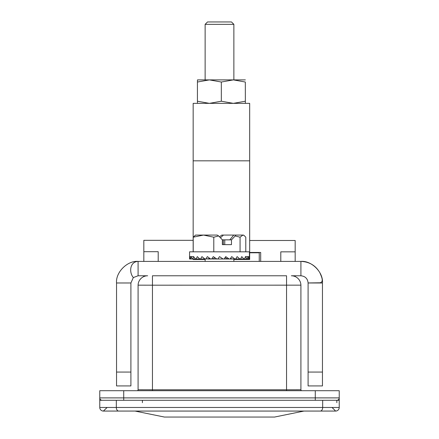 <?xml version="1.0" encoding="UTF-8"?>
<svg xmlns="http://www.w3.org/2000/svg" width="439" height="439" viewBox="0 0 439 439"><rect width="100%" height="100%" fill="white"/><g stroke="black" fill="none" stroke-linecap="round" stroke-linejoin="round"><path stroke-width="0.66" d="M137.127 390.71A0.96 0.96 0 0 0 138.087 389.75L138.087 285.35A9.576 9.576 0 0 1 147.663 275.774L138.087 275.774L133.335 277.569L130.904 282.979L116.538 282.979L116.538 372.058L130.904 372.058L130.904 385.919L116.538 385.919L116.538 372.058M133.335 277.569C128.868 272.378 129.801 261.688 138.087 261.408C127.425 260.442 115.572 272.295 116.538 282.957L116.538 282.979M308.096 372.058L322.462 372.058L322.462 385.919L308.096 385.919L308.096 282.946C307.635 278.617 305.242 276.23 300.913 275.774L291.337 275.774A9.576 9.576 0 0 1 300.913 285.35L300.913 389.75L286.546 389.772L286.546 275.774L152.454 275.774L152.454 285.185L138.087 285.152M322.462 372.058L322.462 282.957C323.428 272.295 311.575 260.442 300.913 261.408L138.087 261.408L138.087 275.774M300.913 275.774L300.913 261.408C309.44 261.732 315.795 265.584 319.976 272.959C320.986 275.648 324.492 281.975 319.971 282.787L308.096 282.946M308.096 385.919L322.462 385.919M116.538 385.919L130.904 385.919M130.904 282.979L130.904 372.058M322.462 282.979L308.096 282.979M280.801 261.408L280.801 251.843L295.167 251.843L295.167 240.49L249.67 240.49M295.167 276.57L295.167 275.774M295.167 261.408L295.167 251.843M260.684 252.458L249.67 252.458L260.684 252.458L260.684 261.408M249.67 252.776L259.251 252.776L259.251 261.408M193.16 240.325L143.833 240.325L143.833 261.408M143.833 275.774L143.833 276.57M249.67 160.828L193.16 160.828L193.16 103.357L249.67 103.357L249.67 259.482L233.866 259.482M193.16 160.828L193.16 251.827M193.16 259.01L193.16 259.482L205.134 259.482M143.833 251.69L158.199 251.69L158.199 261.408M270.984 417.05L168.016 417.05L270.984 417.05M135.025 411.063L164.427 417.05L274.573 417.05L303.975 411.063M322.67 407.474L322.67 400.286L339.226 400.286L339.226 407.474L116.33 407.474A3.594 2.349 -90 0 0 118.678 411.063L320.322 411.063A3.594 2.349 -90 0 0 322.67 407.474L317.973 407.474M106.951 407.666L103.363 411.063L118.678 411.063L103.368 411.063A3.594 3.594 0 0 1 99.774 407.474L99.774 400.286L116.33 400.286L116.33 407.474L99.774 407.474L99.774 397.893L99.774 402.684M322.67 400.286L116.33 400.286M332.043 407.474L335.637 411.063L320.322 411.063L335.632 411.063A3.594 3.594 0 0 0 339.226 407.474L339.226 397.893A2.393 2.393 0 0 1 336.834 400.286L336.834 402.684M300.913 285.152L152.454 285.185L152.454 389.772L286.546 389.772L286.546 390.71M138.087 389.75L152.454 389.772L152.454 390.71M123.721 390.71L123.721 397.893L99.774 397.893A2.393 2.393 0 0 0 102.166 400.286A2.393 2.393 0 0 1 99.774 397.893L99.774 390.71L339.226 390.71L339.226 402.684M301.873 390.71A0.96 0.96 0 0 1 300.913 389.75A0.96 0.96 0 0 0 301.873 390.71M245.319 82.027L245.363 103.357L245.319 82.027L233.328 79.893L245.363 79.893M221.333 82.027L233.328 79.893L209.381 79.893L197.429 82.027L197.473 79.893L209.381 79.893L221.333 82.027L221.333 101.217L233.328 103.357L245.319 101.217M197.468 103.357L197.429 101.217L209.381 103.357L221.333 101.217M197.429 82.027L197.429 101.217M224.944 21.95L231.474 21.95L233.866 24.343L205.134 24.343L207.526 21.95L224.944 21.95M219.5 236.83L221.794 235.068L223.456 235.068L220.438 237.817M243.974 235.381L242.926 235.068L243.974 235.375L245.785 237.203L245.785 251.827M243.447 235.068L242.926 235.068L240.073 237.203L240.073 251.827M209.985 258.516L209.655 259.01L209.891 258.56L205.792 259.01L207.362 256.617L210.693 259.01L211.625 259.01L213.316 256.617L216.833 259.01L223.083 259.01L219.538 256.623L223.089 259.01L228.22 259.01L226.579 258.56L225.103 257.545M231.485 239.853L231.485 244.644L222.375 244.644L222.375 239.853L229.811 239.853L233.751 235.068L235.414 235.068L235.194 235.952L231.485 239.853L229.811 239.853M228.22 259.01L232.966 259.01L230.415 258.549M224.049 259.01L225.761 256.617L229.191 259.01M230.437 258.56L230.129 259.01M232.966 259.01L240.572 259.01L241.768 256.617L243.985 259.01L249.429 259.01L249.27 256.617L247.98 256.617L248.869 259.01M199.822 259.01L196.156 259.01L197.281 256.617L199.822 259.01L200.563 259.01L201.94 256.617L204.936 259.01L205.792 259.01M195.564 259.01L192.77 259.01L193.599 256.617L195.564 259.01L196.156 259.01M222.408 258.56L222.074 259.01M204.673 258.807L203.273 259.01L204.936 259.01M224.752 244.644L224.779 239.853M193.599 256.617L189.73 256.617L190.323 259.01L189.571 259.01L189.571 251.827L249.429 251.827L249.429 259.01M230.102 259.01L231.71 256.617L234.865 259.01M226.579 258.56L226.25 259.01M222.375 239.853L218.666 235.952L213.788 237.203L213.788 251.827M213.788 237.203L203.504 235.068L193.215 237.203L193.215 251.827M193.215 237.203L195.553 235.068L217.206 235.068L218.666 235.952M214.649 257.528L213.595 259.01L213.881 258.56L211.625 259.01M223.456 235.068L233.751 235.068M244.528 259.01L245.439 256.617L247.031 259.01M240.073 237.203L235.194 235.952M191.047 256.617L192.348 259.01L190.553 259.01L191.047 256.617M189.604 259.01L189.736 256.617M245.445 256.617L247.98 256.617L247.398 259.01M213.595 259.01L216.833 259.01M209.655 259.01L210.693 259.01M212.58 259.01L213.573 259.01M207.669 259.01L209.622 259.01M235.688 259.01L237.126 256.617L239.87 259.01M237.131 259.01L235.803 258.829M223.325 239.853L223.352 244.644M222.375 244.644L222.864 244.644M192.348 259.01L192.77 259.01M203.273 259.01L200.563 259.01M217.799 259.01L219.538 256.617M203.504 235.068L200.343 235.068M249.045 259.01L249.27 256.617M240.572 259.01L243.985 259.01M235.414 235.068L242.926 235.068M315.279 400.286L315.279 397.893L123.721 397.893L123.721 400.286M142.395 402.684L142.395 400.286M315.279 390.71L315.279 397.893L339.226 397.893M233.866 79.893L233.866 24.343M205.134 79.893L205.134 24.343M233.866 261.408L233.866 259.01M205.134 261.408L205.134 259.01"/></g></svg>
